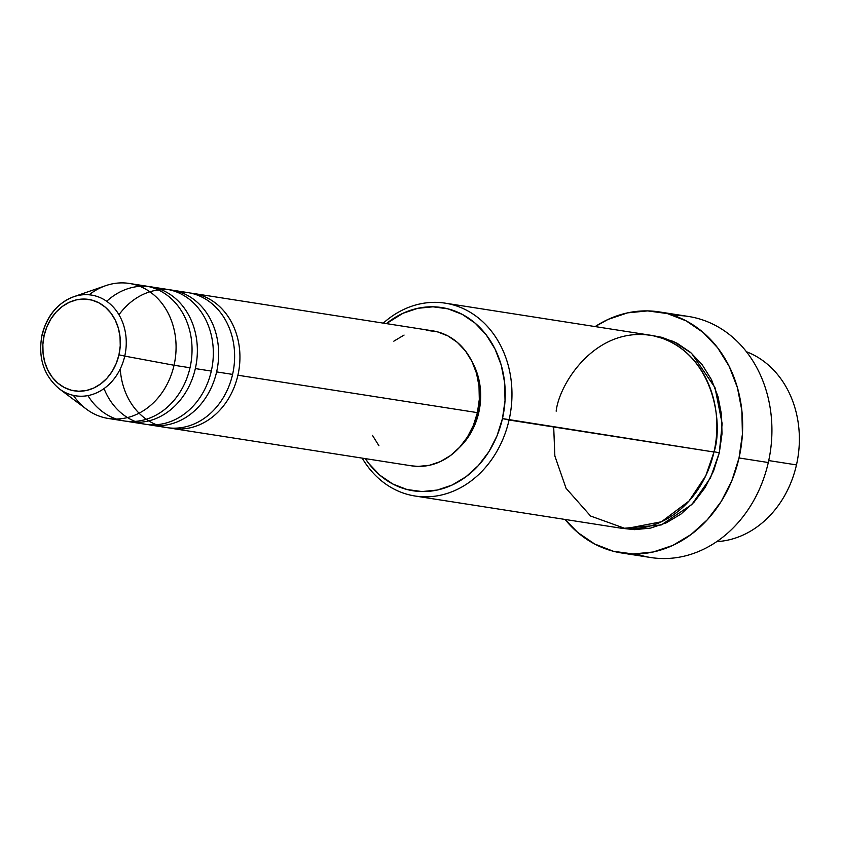 <?xml version="1.0" encoding="UTF-8"?>
<svg xmlns="http://www.w3.org/2000/svg" width="841" height="841" viewBox="0 0 841 841"><rect width="100%" height="100%" fill="white"/><g stroke="black" fill="none" stroke-linecap="round" stroke-linejoin="round"><path stroke-width="1.26" d="M89.135 294.802A68.321 56.967 98.9 0 1 129.356 283.459A68.321 56.967 98.9 0 1 174.045 365.257L124.741 356.111L174.045 365.257A68.321 56.967 -81.1 0 0 105.661 285.677L73.714 296.736C57.451 303.128 46.896 315.817 42.05 334.792L42.313 334.781A50.986 42.513 98.9 0 1 73.714 296.736A50.986 42.513 98.9 0 1 124.741 356.111L118.959 354.818A46.266 38.581 98.9 0 1 71.317 390.213A46.266 38.581 98.9 0 1 44.153 335.464L46.865 326.855L50.912 318.949L56.137 312.053L62.35 306.429L69.288 302.287L76.699 299.795L84.3 299.049L91.795 300.069L98.891 302.823L105.335 307.207L110.854 313.041L115.249 320.116L118.35 328.148L120.032 336.831L120.242 345.84L118.959 354.818L116.247 363.428L112.2 371.333L106.965 378.229L100.762 383.853L93.824 387.995L86.413 390.487L78.812 391.233L71.317 390.213L64.21 387.459L57.777 383.075L52.258 377.241L47.863 370.166L44.762 362.135L43.08 353.441L42.87 344.442L44.153 335.464L42.05 334.792L44.153 335.464A46.266 38.581 98.9 0 1 91.795 300.069A46.266 38.581 98.9 0 1 118.959 354.818L124.741 356.111A50.986 42.513 -81.1 0 0 77.866 295.548M193.22 293.435A68.321 56.967 98.9 0 0 190.55 293.099A68.321 56.967 98.9 0 1 237.908 375.233A68.321 56.967 98.9 0 1 169.483 427.943A68.321 56.967 98.9 0 0 172.132 428.437A68.321 56.967 98.9 0 0 237.908 375.233L477.415 412.637A68.321 56.967 -81.1 0 0 432.726 330.849L193.22 293.435A68.321 56.967 98.9 0 1 237.908 375.233L477.415 412.637L473.399 425.346L467.428 437.026L459.701 447.202L450.545 455.517L440.295 461.625L429.352 465.304L418.124 466.408L411.375 465.809M120.252 368.957A68.321 56.967 -81.1 0 0 171.858 428.122A68.321 56.967 -81.1 0 0 232.589 374.403A68.321 56.967 -81.1 0 0 187.9 292.605L171.932 290.113A68.321 56.967 98.9 0 1 216.621 371.901A68.321 56.967 98.9 0 1 148.195 424.621A68.321 56.967 98.9 0 0 150.844 425.115A68.321 56.967 98.9 0 0 216.621 371.901L232.589 374.403L216.621 371.901A68.321 56.967 98.9 0 0 188.941 296.2A68.321 56.967 98.9 0 0 118.97 314.765M104.032 388.595A68.321 56.967 -81.1 0 0 160.747 424.211A68.321 56.967 -81.1 0 0 211.301 371.07A68.321 56.967 -81.1 0 0 166.613 289.283L150.644 286.781A68.321 56.967 98.9 0 1 195.333 368.579A68.321 56.967 98.9 0 1 126.907 421.299A68.321 56.967 98.9 0 0 129.556 421.783A68.321 56.967 98.9 0 0 195.333 368.579L211.301 371.07L195.333 368.579A68.321 56.967 98.9 0 0 172.794 296.316A68.321 56.967 98.9 0 0 106.691 301.299M87.916 395.606A68.321 56.967 -81.1 0 0 144.61 419.764A68.321 56.967 -81.1 0 0 190.013 367.748A68.321 56.967 -81.1 0 0 145.325 285.951L129.356 283.459M746.419 351.727A97.598 81.388 98.9 0 1 796.469 464.905A97.598 81.388 -81.1 0 0 746.419 351.727M553.693 426.986L554.86 455.99L566.056 488.295L590.592 516.027L625.641 528.674L661.468 521.756L689.01 501.036L705.788 475.754L713.977 452.016L502.466 418.576A92.72 77.319 98.9 0 1 442.03 488.831A92.72 77.319 98.9 0 1 365.309 458.608L368.8 463.496L379.859 475.197L392.758 483.985L406.981 489.504L422.003 491.554L437.236 490.051L452.09 485.057L465.998 476.763L478.434 465.483L488.905 451.67L497.02 435.827L502.466 418.576L505.031 400.579L504.611 382.539L501.236 365.131L495.023 349.026L486.214 334.855L475.144 323.154L462.256 314.376L448.022 308.857L433.01 306.807L417.777 308.311L402.923 313.304L386.397 323.606A92.72 77.319 98.9 0 1 473.946 322.145A92.72 77.319 98.9 0 1 502.466 418.576L509.068 420.016A97.598 81.388 -81.1 0 0 477.289 317.11A97.598 81.388 -81.1 0 0 383.286 323.123A97.598 81.388 98.9 0 1 445.225 303.159A97.598 81.388 98.9 0 1 509.068 420.016L713.977 452.016A97.598 81.388 -81.1 0 0 650.135 335.17L445.225 303.159M673.662 315.47A121.998 101.729 98.9 0 1 768.296 462.529A121.998 101.729 -81.1 0 0 688.495 316.468L659.218 311.895A121.998 101.729 98.9 0 1 739.029 457.956L768.296 462.529L739.029 457.956A121.998 101.729 98.9 0 1 621.562 552.968A121.998 101.729 98.9 0 1 565.026 519.444L577.704 532.458L594.671 544.011L613.394 551.275L633.157 553.977L653.194 552.001L672.737 545.431L691.05 534.519L707.407 519.685L721.189 501.499L731.859 480.653L739.029 457.956L742.403 434.282L741.857 410.534L737.41 387.627L729.231 366.445L717.646 347.796L703.087 332.405L686.119 320.852L667.397 313.588L647.633 310.897L627.596 312.863L608.043 319.433L595.144 326.581A121.998 101.729 98.9 0 1 659.218 311.895M712.695 451.417L719.297 452.847L710.424 477.982L691.807 504.558L661.205 524.963L622.676 528.39L634.598 529.662L650.629 528.085L666.272 522.829L680.916 514.103L694.004 502.235L705.031 487.685L713.567 471.013L719.297 452.847L712.695 451.417M169.262 289.767A68.321 56.967 98.9 0 1 171.932 290.113M478.792 412.447A63.443 52.899 -81.1 0 0 472.495 362.566L477.951 375.885L480.264 387.796L480.547 400.137L478.792 412.447L475.07 424.253L469.52 435.091L459.186 447.769A63.443 52.899 -81.1 0 0 478.792 412.447L477.499 412.248L478.792 412.447M768.727 460.574L796.469 464.905L768.727 460.574M61.824 390.571A50.986 42.513 -81.1 0 0 124.741 356.111A50.986 42.513 98.9 0 1 59.333 388.847L86.381 409.125A68.321 56.967 -81.1 0 0 174.045 365.257L190.013 367.748L174.045 365.257A68.321 56.967 98.9 0 1 108.268 418.461A68.321 56.967 98.9 0 1 73.419 395.396M147.974 286.445A68.321 56.967 98.9 0 1 150.644 286.781M129.556 421.783L145.525 424.274A68.321 56.967 -81.1 0 0 211.301 371.07A68.321 56.967 -81.1 0 0 158.518 288.715M108.268 418.461L124.237 420.952A68.321 56.967 -81.1 0 0 190.013 367.748A68.321 56.967 -81.1 0 0 137.23 285.393M716.753 541.625A97.598 81.388 -81.1 0 0 796.469 464.905A97.598 81.388 98.9 0 1 716.753 541.625M621.562 552.968L650.839 557.541A121.998 101.729 -81.1 0 0 768.296 462.529A121.998 101.729 98.9 0 1 636.406 553.967M652.774 335.633L661.993 337.357L676.973 343.17L690.545 352.411L702.193 364.721L711.465 379.638L718.004 396.584L721.557 414.918L721.998 433.914L719.297 452.847L722.156 423.612L714.997 387.648L691.523 353.252L673.462 341.435L652.784 335.643M415.097 496.022A97.598 81.388 98.9 0 1 362.198 458.124A97.598 81.388 -81.1 0 0 443.323 494.55A97.598 81.388 -81.1 0 0 509.068 420.016A97.598 81.388 98.9 0 1 415.097 496.022L620.006 528.032A97.598 81.388 -81.1 0 0 713.977 452.016C723.47 425.031 714.776 352.936 656.674 336.526C597.972 322.713 559.318 382.55 556.164 411.186M393.819 341.183L404.069 335.065M426.24 330.282L437.299 331.796L447.79 335.864L457.283 342.329L465.441 350.949L471.927 361.399L476.511 373.257L479.002 386.082L479.307 399.38L477.415 412.637A68.321 56.967 -81.1 0 1 411.638 465.851L172.132 428.437M378.923 445.741L372.437 435.302M150.844 425.115L166.812 427.606A68.321 56.967 -81.1 0 0 232.589 374.403A68.321 56.967 -81.1 0 0 179.806 292.037M42.05 334.792C37.834 357.509 43.595 375.528 59.333 388.847"/></g></svg>
